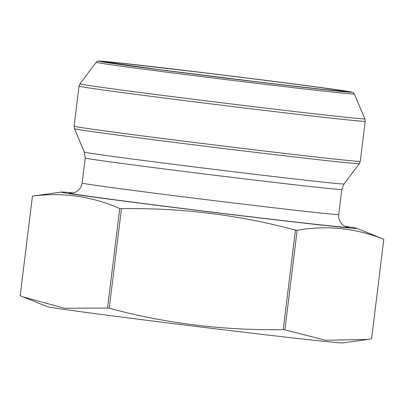 <?xml version="1.0" encoding="UTF-8"?>
<svg xmlns="http://www.w3.org/2000/svg" width="404" height="404" viewBox="0 0 404 404"><rect width="100%" height="100%" fill="white"/><g stroke="black" fill="none" stroke-linecap="round" stroke-linejoin="round"><path stroke-width="0.61" d="M345.248 226.356A148.98 1.571 -173 0 1 356.788 228.326L383.795 239.254A177.008 1.869 -173 0 1 383.8 239.274C355.914 228.139 327.028 225.129 297.142 230.255A177.008 1.869 -173 0 1 295.445 230.058C238.446 214.807 180.452 207.686 121.463 208.701A177.008 1.869 -173 0 1 119.756 208.479L107.53 308.045L64.554 308.252L23.134 296.92L20.205 295.713A177.008 1.869 -173 0 1 20.2 295.698A177.008 1.869 -173 0 1 20.2 295.693L32.431 196.147A177.008 1.869 -173 0 1 32.426 196.132A177.008 1.869 -173 0 1 32.426 196.127L61.282 192.046A148.98 1.571 -173 0 1 72.957 192.92M119.756 208.479C91.562 196.228 62.453 192.117 32.431 196.147L20.2 295.698M121.463 208.701L109.237 308.267A177.008 1.869 -173 0 1 107.53 308.045M295.445 230.058L283.219 329.624C224.225 330.639 166.231 323.518 109.237 308.267M297.142 230.255L284.921 329.821A177.008 1.869 -173 0 1 283.219 329.624M371.574 338.845A177.008 1.869 -173 0 0 371.574 338.84A177.008 1.869 -173 0 1 371.574 338.84L383.8 239.274A177.008 1.869 -173 0 1 383.8 239.279L371.574 338.845L367.771 339.405L325.649 340.304L284.921 329.821M356.788 228.326A148.98 1.571 -173 0 1 212.423 212.252A148.98 1.571 -173 0 1 61.166 192.107A148.98 1.571 -173 0 1 61.282 192.046M367.771 339.411L342.718 342.925A148.98 1.571 -173 0 1 230.487 330.618A148.98 1.571 -173 0 1 67.079 309.812A148.98 1.571 -173 0 1 47.212 306.641L23.134 296.92M344.056 183.956L359.353 163.655A143.531 1.515 -173 0 1 253.414 152.116A143.531 1.515 -173 0 1 93.683 131.795A143.531 1.515 -173 0 1 74.437 128.674L84.37 152.071L85.199 157.974A129.275 1.364 -173 0 0 213.347 175.083A129.275 1.364 -173 0 0 341.824 189.481L344.056 183.956A130.82 1.384 -173 0 1 214.044 169.372A130.82 1.384 -173 0 1 84.37 152.071M74.089 126.2A144.172 1.52 7 0 0 217.004 145.283A144.172 1.52 7 0 0 360.287 161.342L365.206 121.301A144.172 1.52 -173 0 1 221.922 105.242A144.172 1.52 -173 0 1 79.007 86.158L74.089 126.2L74.437 128.674M364.857 118.827L354.303 93.965A130.022 1.374 -173 0 1 225.084 79.492A130.022 1.374 -173 0 1 96.197 62.272L79.942 83.845A143.531 1.515 7 0 0 222.215 102.848A143.531 1.515 7 0 0 364.857 118.827L365.206 121.301M334.901 89.456A127.528 1.348 7 0 0 115.665 62.544A127.528 1.348 7 0 0 225.71 78.088A127.528 1.348 7 0 0 334.901 89.456M341.824 189.481L338.744 214.554A129.275 1.364 -173 0 1 210.267 200.157A129.275 1.364 -173 0 1 82.123 183.047L85.199 157.974M346.571 226.866A140.809 1.485 -173 0 1 208.848 211.721A140.809 1.485 -173 0 1 71.548 193.102M329.432 88.819A121.155 1.278 7 0 0 165.069 68.17A121.155 1.278 7 0 0 121.422 64.574A121.155 1.278 7 0 0 285.785 85.219A121.155 1.278 7 0 0 329.432 88.819M354.303 93.965L352.96 92.511L351.414 92.016L334.956 89.461C310.671 86.022 259.61 79.477 210.666 73.538L119.109 62.908L98.864 61.075C98.278 60.797 97.389 61.196 96.197 62.272M338.744 214.554C338.426 217.509 339.102 220.19 340.774 222.609L342.057 224.124C342.976 225.366 346.066 226.816 346.925 226.967M82.123 183.047C81.719 185.986 80.411 188.431 78.204 190.37L76.593 191.531C75.402 192.511 72.053 193.173 71.185 193.112M106.166 62.196L161.59 69.953L261.236 82.325L321.816 89.299L344.657 91.481M360.287 161.342L359.353 163.655M79.942 83.845L79.007 86.158"/></g></svg>
